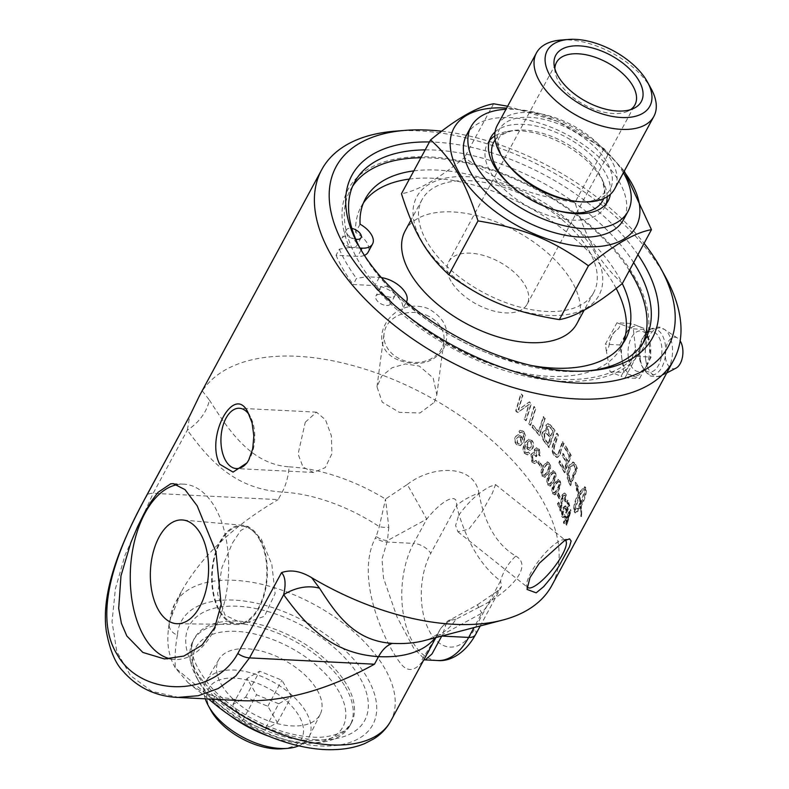 <?xml version="1.0" encoding="UTF-8"?>
<svg xmlns="http://www.w3.org/2000/svg" width="789" height="789" viewBox="0 0 789 789"><rect width="100%" height="100%" fill="white"/><g stroke="black" fill="none" stroke-linecap="round" stroke-linejoin="round"><path stroke-width="0.59" stroke-dasharray="3.94 2.96" d="M528.6 423.634A199.39 107.294 -151.6 0 1 530.198 425.32L535.465 408.308A199.39 107.294 28.4 0 0 533.837 406.631L529.074 423.525A200.09 107.669 -151.6 0 1 530.672 425.212L535.938 408.189A200.09 107.669 28.4 0 0 534.301 406.513L529.074 423.525M550.722 436.001A199.39 107.294 28.4 0 0 548.582 433.25L547.073 426.987L548.118 426.139L550.249 427.746A199.39 107.294 -151.6 0 1 552.507 430.626L550.722 436.001L551.255 435.962A200.09 107.669 28.4 0 0 549.114 433.2L547.586 426.928L548.631 426.07L550.771 427.697A200.09 107.669 -151.6 0 1 553.04 430.587L551.255 435.962M552.507 430.626L553.04 430.587M548.089 443.832A199.39 107.294 28.4 0 0 545.751 440.775L544.509 439.059L544.015 433.743L545.13 432.786L547.408 434.502A199.39 107.294 -151.6 0 1 550.071 437.934L548.089 443.832L548.621 443.793A200.09 107.669 28.4 0 0 546.274 440.735L545.031 439.009L544.538 433.674L545.643 432.727L547.931 434.453A200.09 107.669 -151.6 0 1 550.604 437.895L548.621 443.793M550.071 437.934L550.604 437.895M544.509 439.059L545.031 439.009M543.828 441.09A199.39 107.294 -151.6 0 1 548.71 447.491L554.47 430.409A199.39 107.294 28.4 0 0 551.274 426.287L547.645 423.752L545.801 425.271L545.889 431.11L544.242 430.646L542.576 431.977C541.323 435.015 541.737 438.063 543.828 441.09L544.351 441.041A200.09 107.669 -151.6 0 1 549.252 447.462L555.002 430.38A200.09 107.669 28.4 0 0 551.797 426.238L548.158 423.693L546.313 425.202L546.412 431.05L544.745 430.577L543.088 431.908C541.836 434.956 542.25 437.994 544.351 441.041M548.71 447.491L549.252 447.462M545.889 431.11L546.412 431.05M554.47 430.409L555.002 430.38M558.849 462.729A199.39 107.294 -151.6 0 1 564.313 472.621L570.694 455.549A199.39 107.294 28.4 0 0 565.289 446.16L564.599 448.093A199.39 107.294 -151.6 0 1 569.047 455.766L567.074 461.092A199.39 107.294 28.4 0 0 562.784 453.576L562.084 455.519A199.39 107.294 -151.6 0 1 566.354 463.035L564.155 468.962A199.39 107.294 28.4 0 0 559.549 460.786L558.849 462.729L559.421 462.748A200.09 107.669 -151.6 0 1 564.914 472.68L571.285 455.598A200.09 107.669 28.4 0 0 565.861 446.17L565.171 448.113A200.09 107.669 -151.6 0 1 569.638 455.815L567.666 461.141A200.09 107.669 28.4 0 0 563.356 453.596L562.656 455.539A200.09 107.669 -151.6 0 1 566.956 463.084L564.746 469.021A200.09 107.669 28.4 0 0 560.121 460.815L559.421 462.748M564.313 472.621L564.914 472.68M559.549 460.786L560.121 460.815M564.155 468.962L564.746 469.021M566.354 463.035L566.956 463.084M562.084 455.519L562.656 455.539M562.784 453.576L563.356 453.596M567.074 461.092L567.666 461.141M569.047 455.766L569.638 455.815M564.599 448.093L565.171 448.113M565.289 446.16L565.861 446.17M570.694 455.549L571.285 455.598M570.171 481.862A199.39 107.294 28.4 0 0 569.333 479.84L568.297 473.183L570.299 466.733L573.337 464.741L574.343 466.437A199.39 107.294 -151.6 0 1 575.329 468.696L570.171 481.862L570.782 481.961A200.09 107.669 28.4 0 0 569.944 479.939L568.908 473.252L570.901 466.802L573.938 464.82L574.954 466.526A200.09 107.669 -151.6 0 1 575.94 468.784L570.782 481.961M575.329 468.696L575.94 468.784M568.188 475.471L568.79 475.55M572.725 464.425L573.938 464.82L572.725 464.425M568.208 480.905A199.39 107.294 -151.6 0 1 570.072 485.482L576.789 468.459A199.39 107.294 28.4 0 0 575.142 464.613L572.853 462.019L569.392 465.076C567.064 470.333 566.403 474.84 567.399 478.578L568.82 480.994A200.09 107.669 -151.6 0 1 570.694 485.59L577.41 468.548A200.09 107.669 28.4 0 0 575.743 464.691L573.445 462.088L569.993 465.135C567.666 470.402 567.005 474.909 568.011 478.657L568.82 480.994M570.072 485.482L570.694 485.59M567.399 478.578L568.011 478.657M574.047 462.729L574.648 462.798M576.789 468.459L577.41 468.548M520.296 437.53L520.908 442.451L519.162 443.951L517.14 443.231L516.706 438.211L518.235 436.79L520.77 437.422L521.391 442.343L519.635 443.842L517.614 443.112L517.17 438.082L518.698 436.672L520.77 437.422M523.245 431.494L520.138 430.281L518.501 431.514L519.754 432.974L520.977 432.145L522.643 432.845L523.501 434.394L522.407 440.252L520.77 435.893L517.525 434.808L515.395 436.731C514.112 439.552 514.458 442.136 516.43 444.463L519.862 445.795L523.344 442.195L525.099 435.706L523.718 431.376L520.592 430.163L518.965 431.386L520.217 432.845L521.44 432.027L523.117 432.727L523.975 434.275L522.89 440.144L521.233 435.784L517.979 434.69L515.848 436.603C514.576 439.424 514.921 442.008 516.894 444.345L520.346 445.686L523.827 442.096L525.582 435.597L523.718 431.376M520.888 432.165L521.44 432.027L520.888 432.165M527.663 447.412L527.269 442.412L528.936 440.933L530.731 441.653L531.056 446.939L529.518 448.241L527.663 447.412L527.762 442.323L529.429 440.844L531.224 441.564L531.559 446.86L530.021 448.162L528.157 447.324M524.774 453.557L527.368 454.849L529.163 453.567L528.107 452.107L526.884 452.975L525.425 452.255C524.014 450.489 524.074 448.103 525.592 445.095L527.22 449.109L529.922 450.322L532.289 448.31C533.62 445.45 533.374 442.856 531.569 440.548L528.403 439.207L524.863 442.807C522.466 447.442 522.436 451.022 524.774 453.557L527.88 454.78L529.666 453.497L528.61 452.038L527.397 452.896L525.928 452.176C524.507 450.401 524.557 448.004 526.076 444.996L527.723 449.03L530.435 450.243L532.802 448.241C534.123 445.371 533.887 442.787 532.062 440.459L528.886 439.118L525.356 442.708C522.959 447.343 522.929 450.933 525.267 453.478M529.163 453.567L529.666 453.497M525.76 444.789L526.253 444.7M528.107 452.107L528.61 452.038M537.694 462.808A199.39 107.294 -151.6 0 1 540.83 467.088L541.678 465.54A199.39 107.294 28.4 0 0 538.532 461.249L537.694 462.808L538.226 462.768A200.09 107.669 -151.6 0 1 541.382 467.068L542.221 465.51A200.09 107.669 28.4 0 0 539.074 461.22L538.226 462.768M540.83 467.088L541.382 467.068M538.532 461.249L539.074 461.22M541.678 465.54L542.221 465.51M548.888 466.91L547.063 471.871L543.887 475.451L542.783 474.761C541.658 473.716 542.073 471.25 544.035 467.354L547.221 463.774L548.365 464.474L548.888 466.91L549.46 466.91L547.625 471.881L544.449 475.451L543.345 474.751C542.221 473.706 542.635 471.24 544.588 467.335L547.773 463.764L548.927 464.474L549.46 466.91M544.499 477.306L547.99 473.311C550.318 469.021 550.673 465.638 549.045 463.182L547.043 461.861L543.029 465.914C540.741 470.185 540.426 473.548 542.102 476.023L545.061 477.315L548.552 473.321C550.89 469.031 551.245 465.648 549.608 463.182L547.596 461.841L543.582 465.895C541.293 470.165 540.988 473.538 542.664 476.023L544.499 477.306M554.322 475.718L552.438 480.679L549.292 484.259L548.335 483.568C547.329 482.533 547.803 480.057 549.765 476.161L552.931 472.581L554.904 475.747L553.02 480.708L549.874 484.288L548.917 483.598C547.901 482.552 548.375 480.077 550.347 476.181L553.513 472.611L554.499 473.311L554.904 475.747M549.844 486.113L553.247 482.109C555.584 477.818 556.028 474.445 554.598 471.99L552.862 470.668L548.878 474.731C546.59 478.992 546.175 482.365 547.655 484.831L550.436 486.142L553.829 482.148C556.166 477.858 556.62 474.485 555.18 472.019L553.434 470.688L549.45 474.741C547.162 479.012 546.757 482.385 548.237 484.86L549.844 486.113M559.036 484.476L557.093 489.436L553.996 493.017L553.178 492.346C552.28 491.31 552.823 488.845 554.795 484.949L557.922 481.369L558.76 482.059L559.036 484.476L559.638 484.545L557.695 489.505L554.598 493.086L553.779 492.395C552.872 491.369 553.414 488.904 555.387 484.998L558.513 481.428L559.352 482.118L559.638 484.545M554.47 494.871L557.784 490.857C560.121 486.566 560.673 483.203 559.44 480.767L557.941 479.456L554.026 483.519C551.738 487.789 551.225 491.152 552.497 493.608L555.071 494.93L558.385 490.926C560.723 486.635 561.275 483.272 560.032 480.826L558.533 479.515L554.618 483.568C552.32 487.839 551.817 491.202 553.089 493.667L554.47 494.871M560.328 507.662A199.39 107.294 28.4 0 0 558.208 502.248L557.409 503.727A199.39 107.294 -151.6 0 1 560.19 511.025L562.951 495.975L564.174 495.009L564.944 495.877L564.382 500.551L564.963 501.784L565.624 494.575L564.313 493.056L562.36 494.604C561.61 495.531 561.097 498.362 560.831 503.116L560.328 507.662L560.949 507.781A200.09 107.669 28.4 0 0 558.829 502.337L558.02 503.826A200.09 107.669 -151.6 0 1 560.811 511.154L563.563 496.074L564.796 495.107L565.565 495.985L565.003 500.67L565.585 501.903L566.246 494.683L564.924 493.155L562.971 494.703C562.222 495.62 561.719 498.461 561.452 503.224L560.949 507.781M558.208 502.248L558.829 502.337M564.963 501.784L565.585 501.903M564.382 500.551L565.003 500.67M560.713 509.793L561.334 509.921M560.19 511.025L560.811 511.154M557.409 503.727L558.02 503.826M580.379 503.343A199.39 107.294 28.4 0 0 579.116 495.788C581.937 490.857 583.998 488.766 585.29 489.505L585.921 489.683L581.02 503.53A200.09 107.669 28.4 0 0 579.747 495.956C582.578 491.024 584.639 488.933 585.921 489.683L584.984 489.328L580.379 503.343L581.02 503.53M579.116 495.788L579.747 495.956M577.321 488.578L578.524 493.164L584.471 486.724L585.685 490.442C585.763 494.062 584.097 499.21 580.665 505.877A199.39 107.294 -151.6 0 1 580.97 515.947L580.793 516.381A199.39 107.294 28.4 0 0 580.487 506.203L580.004 507.061A199.39 107.294 -151.6 0 1 580.112 508.254L577.765 509.063L579.57 503.323A199.39 107.294 -151.6 0 1 579.728 504.526L580.211 503.658A199.39 107.294 28.4 0 0 578.939 496.113L574.205 510L577.213 508.294A199.39 107.294 -151.6 0 1 577.518 510.838L574.885 512.742L574.224 511.637A199.39 107.294 28.4 0 0 573.79 509.053C573.514 505.374 575.033 500.187 578.347 493.49A199.39 107.294 28.4 0 0 577.183 489.032L576.601 490.896L575.211 482.375L577.893 486.714L577.321 488.578L577.952 488.716L578.524 486.852L575.832 482.493L577.232 491.034L577.814 489.17A200.09 107.669 -151.6 0 1 578.988 493.638C575.664 500.344 574.145 505.542 574.422 509.23A200.09 107.669 -151.6 0 1 574.865 511.814L575.526 512.929L578.159 511.035A200.09 107.669 28.4 0 0 577.854 508.481L574.846 510.177L579.58 496.281A200.09 107.669 -151.6 0 1 580.852 503.855L580.369 504.713A200.09 107.669 28.4 0 0 580.211 503.51L578.406 509.26L580.753 508.461A200.09 107.669 28.4 0 0 580.645 507.268L581.128 506.4A200.09 107.669 -151.6 0 1 581.434 516.617L581.621 516.184A200.09 107.669 28.4 0 0 581.306 506.074C584.738 499.407 586.405 494.259 586.326 490.62A200.09 107.669 28.4 0 0 585.892 488.046L585.103 486.892L579.156 493.322A200.09 107.669 28.4 0 0 577.952 488.716M577.893 486.714L578.524 486.852M578.524 493.164L579.156 493.322M585.251 487.858L585.882 488.036A200.09 107.669 28.4 0 0 585.882 488.036M580.665 505.877L581.306 506.074M580.97 515.947L581.621 516.184M580.793 516.381L581.434 516.617M580.487 506.203L581.128 506.4M580.004 507.061L580.645 507.268M580.112 508.254L580.753 508.461M577.765 509.063L578.406 509.26M579.57 503.323L580.211 503.51M579.728 504.526L580.369 504.713M580.211 503.658L580.852 503.855M578.939 496.113L579.58 496.281M574.205 510L575.142 510.355L574.205 510M578.347 493.49L578.988 493.638M577.183 489.032L577.814 489.17M576.601 490.896L577.232 491.034M575.211 482.375L575.832 482.493M577.213 508.294L577.854 508.481M577.518 510.838L578.159 511.035M566.078 518.975L569.145 513.294L566.739 522.288A199.39 107.294 28.4 0 0 566.078 518.975L566.709 519.132L569.776 513.461L567.37 522.466A200.09 107.669 28.4 0 0 566.709 519.132M566.739 522.288L567.37 522.466M569.145 513.294L569.776 513.461M563.385 522.091A199.39 107.294 -151.6 0 1 563.681 523.403L565.309 520.395A199.39 107.294 -151.6 0 1 566.186 524.971L570.427 510.582A199.39 107.294 28.4 0 0 570.191 509.516L565.782 517.663A199.39 107.294 28.4 0 0 565.437 516.223L564.668 517.643A199.39 107.294 -151.6 0 1 565.013 519.083L563.385 522.091L564.017 522.259A200.09 107.669 -151.6 0 1 564.313 523.571L565.94 520.553A200.09 107.669 -151.6 0 1 566.827 525.158L571.068 510.749A200.09 107.669 28.4 0 0 570.822 509.674L566.413 517.821A200.09 107.669 28.4 0 0 566.068 516.371L565.299 517.791A200.09 107.669 -151.6 0 1 565.644 519.241L564.017 522.259M563.681 523.403L564.313 523.571M565.013 519.083L565.644 519.241M564.668 517.643L565.299 517.791M565.437 516.223L566.068 516.371M565.782 517.663L566.413 517.821M570.191 509.516L570.822 509.674M570.427 510.582L571.068 510.749M566.956 523.551L567.597 523.738M566.186 524.971L566.827 525.158M565.309 520.395L565.94 520.553M561.61 516.036L562.626 517.466L564.48 515.996L564.184 514.477L562.301 514.773L563.247 509.388L564.825 507.938L565.516 508.856L565.851 513.106L569.066 505.601A199.39 107.294 28.4 0 0 567.439 500.196L566.64 501.676A199.39 107.294 -151.6 0 1 567.972 506.015L566.315 509.97L566.147 507.14L565.141 505.877L562.863 507.82L561.541 511.657L561.61 516.036L563.257 517.614L565.111 516.154L564.816 514.625L562.932 514.911L563.879 509.516L565.457 508.067L566.137 508.994L566.482 513.254L569.697 505.739A200.09 107.669 28.4 0 0 568.06 500.325L567.261 501.804A200.09 107.669 -151.6 0 1 568.603 506.153L566.946 510.118L566.768 507.278L565.762 506.005L563.484 507.948L562.172 511.775L562.241 516.174M562.873 515.533L562.301 514.773L562.873 515.533M564.48 515.996L565.111 516.154M566.315 509.97L566.946 510.118M567.972 506.015L568.603 506.153M566.64 501.676L567.261 501.804M567.439 500.196L568.06 500.325M569.066 505.601L569.697 505.739M565.851 513.106L566.482 513.254M565.417 512.061L566.048 512.199M564.184 514.477L564.816 514.625M557.004 494.417A199.39 107.294 -151.6 0 1 558.898 498.648L559.736 497.09A199.39 107.294 28.4 0 0 557.843 492.869L557.004 494.417L557.616 494.496A200.09 107.669 -151.6 0 1 559.509 498.737L560.348 497.178A200.09 107.669 28.4 0 0 558.454 492.947L557.616 494.496M558.898 498.648L559.509 498.737M557.843 492.869L558.454 492.947M559.736 497.09L560.348 497.178M531.865 462.048L534.508 463.528L536.579 462.098L535.623 460.51L534.054 461.585L532.545 460.766L532.102 455.825L533.502 454.691L535.879 456.732L536.49 455.233L535.593 450.627L536.707 449.73L538.137 450.499L538.512 454.819L539.735 455.924L538.848 449.266L536.204 447.856L534.409 449.227L534.301 453.33L532.723 452.797L530.908 454.326L531.865 462.048L535.05 463.478L537.112 462.048L536.155 460.46L534.587 461.535L533.068 460.717L532.614 455.766L534.015 454.632L536.402 456.673L537.023 455.174L536.116 450.568L537.23 449.681L538.67 450.45L539.045 454.77L540.268 455.884L539.37 449.207L536.717 447.797L534.932 449.168L534.824 453.271L533.236 452.728L531.421 454.267L532.388 461.999M536.579 462.098L537.112 462.048M534.301 453.33L534.824 453.271M539.735 455.924L540.268 455.884M538.512 454.819L539.045 454.77M536.49 455.233L537.023 455.174M535.879 456.732L536.402 456.673M535.623 460.51L536.155 460.46M560.239 452.708L563.553 443.388A199.39 107.294 28.4 0 0 562.419 441.653L557.971 453.971L556.58 455.026L554.697 453.655C553.158 451.841 553.148 448.773 554.667 444.454L557.892 435.045A199.39 107.294 28.4 0 0 556.63 433.309L553.217 443.339C551.511 448.024 551.698 451.959 553.779 455.154L556.778 457.472L559.066 455.677L564.115 443.398A200.09 107.669 28.4 0 0 562.981 441.653L558.533 453.981L557.152 455.026L555.259 453.655C553.71 451.831 553.7 448.763 555.219 444.434L558.434 435.025A200.09 107.669 28.4 0 0 557.172 433.279L553.77 443.319C552.053 448.004 552.251 451.949 554.332 455.154L557.35 457.482L559.638 455.687L560.811 452.718M563.553 443.388L564.115 443.398M556.63 433.309L557.172 433.279M557.892 435.045L558.434 435.025M558.72 452.146L559.293 452.146M562.419 441.653L562.981 441.653M531.954 427.204A199.39 107.294 -151.6 0 1 539.242 435.479L544.735 418.426A199.39 107.294 28.4 0 0 543.236 416.72L538.414 431.839A199.39 107.294 28.4 0 0 532.555 425.281L532.437 427.105A200.09 107.669 -151.6 0 1 539.755 435.41L545.229 418.348A200.09 107.669 28.4 0 0 543.739 416.641L538.917 431.761A200.09 107.669 28.4 0 0 533.039 425.172L532.437 427.105M539.242 435.479L539.755 435.41M538.414 431.839L538.917 431.761M543.236 416.72L543.739 416.641M544.735 418.426L545.229 418.348M524.152 419.077A199.39 107.294 -151.6 0 1 525.76 420.705L530.938 403.721A199.39 107.294 28.4 0 0 529.143 401.966L518.107 409.935L522.476 395.674A199.39 107.294 28.4 0 0 520.73 394.086L515.72 410.99A199.39 107.294 -151.6 0 1 517.495 412.637L528.738 404.51L524.606 418.949A200.09 107.669 -151.6 0 1 526.224 420.586L531.391 403.593A200.09 107.669 28.4 0 0 529.597 401.828L518.541 409.777L522.9 395.516A200.09 107.669 28.4 0 0 521.144 393.918L516.154 410.832A200.09 107.669 -151.6 0 1 517.929 412.489L529.192 404.382L524.606 418.949M665.867 277.689A200.09 107.669 28.4 0 0 663.371 273.28A200.09 107.669 28.4 0 0 394.924 131.191M199.43 395.841L202.319 390.94A200.09 107.669 -151.6 0 1 431.021 397.774A200.09 107.669 -151.6 0 1 551.836 585.477M623.635 371.629C628.172 368.808 631.328 362.979 633.084 354.143L635.609 349.478L633.32 328.865L620.854 324.279L618.329 328.944C613.033 331.725 609.877 337.554 608.881 346.43L606.356 351.095L610.114 371.787L621.111 376.294L623.635 371.629A22.2 12.417 92.9 0 0 633.084 354.143M400.289 360.741C419.689 366.796 434.197 362.634 443.803 348.235C450.854 331.814 445.736 318.628 428.437 308.686C390.003 294.05 361.214 347.298 400.289 360.741M232.577 542.822L240.753 530.494L248.18 526.49L261.179 538.818L271.84 564.46L275.114 593.555L264.453 616.248L243.259 623.862L224.973 615.124L217.547 593.93L221.956 567.459L232.577 542.822M305.284 422.194L316.478 412.164L325.512 419.847L331.321 435.627L331.952 453.655L325.246 467.63L313.42 472.453L303.045 467.088L298.084 454.03L305.284 422.194M434.443 402.173L436.83 394.727L433.2 378.01L419.314 366.086L405.408 363.946L392.025 367.763L381.639 376.245L376.984 386.758L382.221 402.163L399.362 412.331L419.985 412.992L434.443 402.173M458.685 515.365C468.114 502.149 478.519 492.583 489.9 486.655L495.571 484.614L492.316 493.283L481.783 512.209L468.844 529.153L457.936 531.806L455.608 525.504L458.685 515.365M450.983 281.16A44.578 23.986 -151.6 0 1 448.685 261.83A44.578 23.986 -151.6 0 1 499.309 261.928A44.578 23.986 -151.6 0 1 527.121 304.229A44.578 23.986 -151.6 0 1 491.143 310.284A44.578 23.986 -151.6 0 1 450.983 281.16M205.298 698.827A58.534 31.501 -151.6 0 1 206.254 680.877A58.534 31.501 -151.6 0 1 253.703 673.648A58.534 31.501 -151.6 0 1 305.895 711.717A58.534 31.501 -151.6 0 1 309.209 736.541A58.534 31.501 -151.6 0 1 298.735 745.822M221.601 684.921A57.607 30.998 28.4 0 0 274.01 722.704A57.607 30.998 28.4 0 0 320.255 714.183A57.607 30.998 28.4 0 0 284.04 660.068A57.607 30.998 28.4 0 0 218.928 659.397A57.607 30.998 28.4 0 0 221.601 684.921M264.68 729.795L277.353 722.527L267.816 706.244L245.606 697.22L232.933 704.478L242.47 720.771L264.68 729.795L278.754 703.768L291.427 696.5L281.89 680.217L259.68 671.192L247.006 678.451L256.543 694.744L278.754 703.768M242.47 720.771L256.543 694.744M232.933 704.478L247.006 678.451M245.606 697.22L259.68 671.192M267.816 706.244L281.89 680.217M277.353 722.527L291.427 696.5M210.752 710.13A52.814 28.424 -151.6 0 1 235.161 678.175A52.814 28.424 -151.6 0 1 298.873 715.712A52.814 28.424 -151.6 0 1 282.275 748.8M489.436 140.679A66.7 35.89 28.4 0 0 487.395 143.736A66.7 35.89 28.4 0 0 490.837 172.673A66.7 35.89 28.4 0 0 572.212 220.131A66.7 35.89 28.4 0 0 604.729 207.191A66.7 35.89 28.4 0 0 606.169 203.799M495.068 131.98A66.7 35.89 -151.6 0 1 566.62 137.444A66.7 35.89 -151.6 0 1 610.37 194.321M607.165 196.737A66.7 35.89 28.4 0 0 603.881 183.275A66.7 35.89 28.4 0 0 507.869 131.359A66.7 35.89 28.4 0 0 494.802 135.984M623.389 172.761A89.167 47.981 28.4 0 0 505.976 109.286M466.615 134.939A89.167 47.981 -151.6 0 1 567.863 135.136A89.167 47.981 -151.6 0 1 623.478 219.756M554.874 68.712A44.578 23.986 28.4 0 0 555.042 71.71A44.578 23.986 28.4 0 0 558.79 81.78A44.578 23.986 28.4 0 0 627.955 111.131A44.578 23.986 28.4 0 0 630.569 109.641M624.02 171.598A103.556 55.723 28.4 0 0 506.607 108.123M507.633 106.219L557.813 121.506L604.039 148.667L624.286 171.114M593.634 250.389A103.556 55.723 -151.6 0 1 548.493 315.413A103.556 55.723 -151.6 0 1 422.145 241.72A103.556 55.723 -151.6 0 1 467.295 176.697A103.556 55.723 -151.6 0 1 593.634 250.389M622.363 283.498C599.176 261.869 588.022 242.805 574.944 202.487C527.654 194.666 501.676 184.113 464.494 157.603C438.437 178.985 417.43 191.027 401.473 193.719M604.039 148.667L574.944 202.487M493.598 103.783L464.494 157.603M560.88 40.061A66.74 35.909 -151.6 0 1 650.412 87.451A66.74 35.909 -151.6 0 1 651.241 88.93M497.238 125.451A66.74 35.909 -151.6 0 1 551.077 116.397A66.74 35.909 -151.6 0 1 611.199 159.989A66.74 35.909 -151.6 0 1 614.641 188.936M588.693 250.143A97.589 52.518 -151.6 0 1 593.732 292.472A97.589 52.518 -151.6 0 1 515 305.708A97.589 52.518 -151.6 0 1 427.086 241.967A97.589 52.518 -151.6 0 1 422.046 199.637A97.589 52.518 -151.6 0 1 500.788 186.401A97.589 52.518 -151.6 0 1 588.693 250.143M405.161 230.871A97.589 52.518 -151.6 0 1 483.904 217.636A97.589 52.518 -151.6 0 1 571.808 281.367A97.589 52.518 -151.6 0 1 576.848 323.707M364.41 255.38A21.402 11.519 -151.6 0 1 357.683 256.356L336.045 255.261L339.329 249.176L349.379 247.509A167.485 90.124 -151.6 0 1 514.556 178.245A167.485 90.124 -151.6 0 1 625.332 367.457A167.485 90.124 -151.6 0 1 366.51 276.771L356.46 278.438L353.176 284.513L374.814 285.608A21.402 11.519 -151.6 0 1 395.92 294.879A21.402 11.519 -151.6 0 1 402.035 310.126A21.402 11.519 -151.6 0 1 401.581 310.836L406.01 302.641A21.402 11.519 28.4 0 0 406.414 302.019L402.035 310.126M349.379 247.509L359.932 248.042M413.821 170.888A147.839 79.551 -151.6 0 1 622.274 283.567M531.954 365.642A147.839 79.551 -151.6 0 1 406.01 302.641M381.403 277.62A21.402 11.519 28.4 0 0 379.253 277.412L366.51 276.771M390.89 297.295A8.294 4.458 -151.6 0 1 382.714 293.705A8.294 4.458 -151.6 0 1 380.347 287.798A8.294 4.458 -151.6 0 1 389.766 287.817A8.294 4.458 -151.6 0 1 394.934 295.688A8.294 4.458 -151.6 0 1 390.89 297.295M355.76 239.235A8.294 4.458 -151.6 0 1 348.324 235.329A8.294 4.458 -151.6 0 1 346.44 229.875A8.294 4.458 -151.6 0 1 351.864 228.445M386.462 305.501A8.294 4.458 28.4 0 0 390.496 303.883A8.294 4.458 28.4 0 0 385.328 296.023A8.294 4.458 28.4 0 0 375.909 296.003A8.294 4.458 28.4 0 0 378.276 301.901A8.294 4.458 28.4 0 0 386.462 305.501M352.545 247.568A8.294 4.458 28.4 0 0 356.589 245.961A8.294 4.458 28.4 0 0 351.421 238.091A8.294 4.458 28.4 0 0 342.002 238.081A8.294 4.458 28.4 0 0 344.369 243.979A8.294 4.458 28.4 0 0 352.545 247.568M360.08 224.184L355.652 232.38A21.402 11.519 -151.6 0 1 368.118 252.194M401.581 310.836A147.839 79.551 28.4 0 0 621.051 347.604A147.839 79.551 28.4 0 0 623.044 343.383M616.16 288.419A147.839 79.551 28.4 0 0 409.392 179.083M363.404 202.99A147.839 79.551 28.4 0 0 360.958 206.974A147.839 79.551 28.4 0 0 355.652 232.38M633.32 328.865L647.118 329.565L651.142 357.082L645.343 367.812A25.061 14.015 92.9 0 1 644.021 369.982A25.061 14.015 92.9 0 1 631.723 375.505A25.061 14.015 92.9 0 1 621.9 358.719A25.061 14.015 92.9 0 1 625.687 334.24L631.486 323.51L647.118 329.565M606.356 351.095L605.35 344.231L616.959 322.77L631.486 323.51M616.959 322.77L620.854 324.279M635.609 349.478L636.615 356.342L651.142 357.082M636.615 356.342L625.006 377.803L621.111 376.294M608.881 346.43A22.2 12.417 92.9 0 1 618.329 328.944M619.888 344.961L625.687 334.24A25.061 14.015 92.9 0 1 639.307 326.538A25.061 14.015 92.9 0 1 645.895 333.017A25.061 14.015 92.9 0 1 649.13 343.323A25.061 14.015 92.9 0 1 645.343 367.812L639.544 378.533L623.912 372.477L619.888 344.961L605.35 344.231M610.114 371.787L623.912 372.477M625.006 377.803L639.544 378.533M676.074 368.088A15.8 8.837 92.9 0 1 665.472 357.821A15.8 8.837 92.9 0 1 668.313 341.617A15.8 8.837 92.9 0 1 677.593 338.136A15.8 8.837 92.9 0 1 680.157 340.868M339.329 249.176A178.156 95.864 28.4 0 0 346.785 263.753A178.156 95.864 28.4 0 0 356.46 278.438M629.395 270.499A165.236 88.91 28.4 0 0 420.912 157.77M352.653 186.204A165.236 88.91 28.4 0 0 350.336 190.05A165.236 88.91 28.4 0 0 358.867 261.721A165.236 88.91 28.4 0 0 507.712 369.647A165.236 88.91 28.4 0 0 641.033 347.229A165.236 88.91 28.4 0 0 642.976 343.185M565.328 540.238A30.189 8.048 128.6 0 0 562.892 539.794A30.189 8.048 128.6 0 0 558.651 541.481A30.189 8.048 128.6 0 0 537.398 562.577A30.189 8.048 128.6 0 0 526.717 585.162A30.189 8.048 128.6 0 0 527.121 586.73M426.099 315.077A30.189 24.932 7.6 0 1 443.921 341.45A30.189 24.932 7.6 0 1 401.897 359.843A30.189 24.932 7.6 0 1 384.075 333.481A30.189 24.932 7.6 0 1 426.099 315.077M247.529 462.068A30.189 16.885 -87.1 0 0 248.111 461.249A30.189 16.885 -87.1 0 0 250.36 416.73A30.189 16.885 -87.1 0 0 249.965 416.03A30.189 16.885 -87.1 0 0 249.334 414.994M170.523 658.874A87.757 49.076 -87.1 0 0 175.03 659.476A87.757 49.076 -87.1 0 0 223.918 604.463A87.757 49.076 -87.1 0 0 214.647 506.755A87.757 49.076 -87.1 0 0 183.896 484.18A87.757 49.076 -87.1 0 0 177.505 484.594M259.058 538.709A48.76 27.26 92.9 0 1 264.207 592.993A48.76 27.26 92.9 0 1 237.055 623.557A48.76 27.26 92.9 0 1 212.28 573.485A48.76 27.26 92.9 0 1 241.976 526.164A48.76 27.26 92.9 0 1 259.058 538.709M259.423 538.029A49.677 27.783 -87.1 0 0 242.608 525.287A49.677 27.783 -87.1 0 0 214.48 555.9A49.677 27.783 -87.1 0 0 219.598 611.692A49.677 27.783 -87.1 0 0 237.588 624.494A49.677 27.783 -87.1 0 0 264.798 592.855A49.677 27.783 -87.1 0 0 259.423 538.029M345.375 686.903A89.167 47.981 -151.6 0 1 349.981 725.574A89.167 47.981 -151.6 0 1 317.346 742.755A89.167 47.981 -151.6 0 1 197.723 679.437A89.167 47.981 -151.6 0 1 196.609 677.475A89.167 47.981 -151.6 0 1 193.118 640.757A89.167 47.981 -151.6 0 1 265.055 628.665A89.167 47.981 -151.6 0 1 345.375 686.903M441.672 131.221A188.857 101.623 -151.6 0 1 644.08 243.337M637.936 254.689A170.848 91.938 28.4 0 0 429.463 141.961M587.351 370.938A165.236 88.91 -151.6 0 1 584.827 371.165A165.236 88.91 -151.6 0 1 363.137 253.831A165.236 88.91 -151.6 0 1 361.076 250.192A165.236 88.91 -151.6 0 1 359.883 247.953M425.182 149.88A165.236 88.91 -151.6 0 1 633.666 262.599M268.201 736.019A83.545 44.953 28.4 0 0 312.207 743.169A83.545 44.953 28.4 0 0 338.471 690.829A83.545 44.953 28.4 0 0 237.686 631.447A83.545 44.953 28.4 0 0 199.075 681.992A83.545 44.953 28.4 0 0 229.155 714.903M336.045 255.261A178.156 95.864 28.4 0 0 353.176 284.513M435.222 637.739A122.867 66.118 28.4 0 0 438.457 632.788A122.867 66.118 28.4 0 0 439.808 630.026L435.489 637.788A14.044 7.555 -151.6 0 1 435.676 637.384A14.044 7.555 -151.6 0 1 442.53 634.632L445.884 624.77L449.71 620.144L455.884 619.257C448.714 620.479 443.349 624.069 439.808 630.026A14.044 11.657 -149.7 0 1 440.173 629.316A14.044 11.657 -149.7 0 1 445.884 624.77M388.799 527.249L387.478 540.593A14.044 7.555 -151.6 0 1 376.195 536.52L379.302 526.677L385.525 499.062L388.799 527.249A14.044 6.134 -177.7 0 1 379.302 526.677A122.867 66.118 28.4 0 0 282.215 492.06C233.82 489.052 208.306 458.754 187.338 430.133L189.745 415.882M202.319 390.93L209.371 400.033A42.123 32.645 144.8 0 1 187.338 430.133L153.174 493.322L125.017 555.219L115.391 588.781L112.038 621.663L116.802 651.596L130.56 675.68L151.784 691.272L178.876 697.486M209.371 400.033C228.8 430.419 250.863 464.188 289.109 466.851A42.123 23.552 92.9 0 1 282.215 492.06L278.123 499.634L153.174 493.322A14.044 7.555 -151.6 0 0 146.32 496.044L146.281 496.133M289.109 466.851A131.793 70.921 -151.6 0 1 385.525 499.062L407.282 484.495A42.123 0.641 60.4 0 1 426.731 519.132L387.478 540.593L382.014 558.987L383.503 578.051L397.035 616.998L413.722 648.233L425.271 659.88M407.282 484.495C431.918 465.165 474.051 463.715 478.923 493.056A42.123 17.545 164.9 0 0 456.496 505.749C458.31 490.511 440.38 501.696 426.731 519.132L413.623 543.384A14.044 7.555 -151.6 0 1 430.755 553.375A56.167 31.412 -87.1 0 0 430.252 632.63A56.167 31.412 -87.1 0 0 474.791 628.606L500.542 580.98C480.54 565.752 465.855 540.682 456.496 505.749L430.755 553.375M478.923 493.056C484.515 523.837 496.814 544.844 515.819 556.077A42.123 32.586 127.5 0 0 500.542 580.98L501.548 586.572L480.245 625.953M515.819 556.077C534.429 566.808 507.169 593.792 479.101 607.185A42.123 0.641 -119.6 0 0 477.463 604.769A42.123 0.641 -119.6 0 0 481.783 613.171L501.548 586.572M479.101 607.185L455.884 619.257A131.793 70.921 -151.6 0 1 424.443 640.569L430.035 638.735C437.57 634.307 440.38 632.324 438.457 632.788L435.873 637.571M435.844 637.62A14.044 7.555 28.4 0 0 434.917 638.784A14.044 7.555 28.4 0 0 434.907 638.794A14.044 7.555 28.4 0 0 434.709 639.218C421.691 669.417 409.955 677.011 399.49 661.991C383.316 640.037 354.942 576.759 375.426 537.94L376.195 536.52M242.696 700.721L214.924 696.253A14.044 4.201 129.9 0 0 213.572 699.241M213.651 703.167A14.044 4.201 129.9 0 0 217.034 702.812A108.823 58.564 28.4 0 0 367.063 732.36A108.823 58.564 28.4 0 0 300.954 619.434A108.823 58.564 28.4 0 0 177.426 635.145A14.044 11.49 3.7 0 1 169.043 623.833A14.044 11.49 3.7 0 1 169.043 623.744A14.044 11.49 3.7 0 1 170.197 619.848L181.362 591.642C201.264 556.334 233.524 525.671 278.123 499.634M218.928 699.518A122.867 66.118 -151.6 0 1 214.924 696.253C204.282 693.117 195.297 688.56 187.979 682.584L175.306 667.879C168.797 656.626 166.538 643.548 168.521 628.646L170.197 619.848A122.867 66.118 -151.6 0 1 174.586 604.167A122.867 66.118 -151.6 0 1 314.111 604.443A122.867 66.118 -151.6 0 1 390.742 721.047M548.582 433.25L549.114 433.2M547.073 426.987L547.586 426.928M550.249 427.746L550.771 427.697M545.751 440.775L546.274 440.735M544.015 433.743L544.538 433.674M547.408 434.502L547.931 434.453M542.576 431.977L543.088 431.908M545.801 425.271L546.313 425.202M549.874 424.719L550.397 424.66M551.274 426.287L551.797 426.238M569.333 479.84L569.944 479.939M568.425 477.128L569.037 477.217M568.297 473.183L568.908 473.252M570.299 466.733L570.901 466.802M574.343 466.437L574.954 466.526M569.392 465.076L569.993 465.135M575.142 464.613L575.743 464.691M527.269 442.412L527.762 442.323M530.731 441.653L531.224 441.564M531.056 446.939L531.559 446.86M524.863 442.807L525.356 442.708M531.569 440.548L532.062 440.459M532.289 448.31L532.802 448.241M527.22 449.109L527.723 449.03M525.425 452.255L525.928 452.176M547.063 471.871L547.625 471.881M542.783 474.761L543.345 474.751M544.035 467.354L544.588 467.335M548.365 464.474L548.927 464.474M547.99 473.311L548.552 473.321M542.102 476.023L542.664 476.023M543.029 465.914L543.582 465.895M549.045 463.182L549.608 463.182M552.438 480.679L553.02 480.708M548.335 483.568L548.917 483.598M549.765 476.161L550.347 476.181M553.917 473.282L554.499 473.311M553.247 482.109L553.829 482.148M547.655 484.831L548.237 484.86M548.878 474.731L549.45 474.741M554.598 471.99L555.18 472.019M557.093 489.436L557.695 489.505M553.178 492.346L553.779 492.395M554.795 484.949L555.387 484.998M558.76 482.059L559.352 482.118M557.784 490.857L558.385 490.926M552.497 493.608L553.089 493.667M554.026 483.519L554.618 483.568M559.44 480.767L560.032 480.826M560.831 503.116L561.452 503.224M562.36 494.604L562.971 494.703M565.624 494.575L566.246 494.683M564.944 495.877L565.565 495.985M562.951 495.975L563.563 496.074M561.689 503.56L562.31 503.668M585.685 490.442L586.326 490.62M573.79 509.053L574.422 509.23M574.224 511.637L574.865 511.814M561.541 511.657L562.172 511.775M562.863 507.82L563.484 507.948M566.147 507.14L566.768 507.278M565.516 508.856L566.137 508.994M563.247 509.388L563.879 509.516M530.908 454.326L531.421 454.267M534.409 449.227L534.932 449.168M538.848 449.266L539.37 449.207M538.137 450.499L538.67 450.45M535.593 450.627L536.116 450.568M536.303 455.026L536.836 454.977M535.198 455.588L535.721 455.529M532.102 455.825L532.614 455.766M532.545 460.766L533.068 460.717M559.066 455.677L559.638 455.687M553.779 455.154L554.332 455.154M553.217 443.339L553.77 443.319M554.667 444.454L555.219 444.434M554.697 453.655L555.259 453.655M557.971 453.971L558.533 453.981M495.157 139.919A61.858 33.286 -151.6 0 1 512.791 130.57C493.894 136.26 499.309 140.294 498.273 145.186C498.737 150.009 501.469 155.877 506.459 162.771A62.992 33.897 -151.6 0 1 502.524 156.893A62.992 33.897 -151.6 0 1 529.981 117.344A62.992 33.897 -151.6 0 1 606.83 162.159A62.992 33.897 -151.6 0 1 579.373 201.708A62.992 33.897 -151.6 0 1 578.367 201.649L579.323 201.708C588.614 201.935 595.222 200.692 599.167 197.98L603.112 193.946C605.114 193.847 604.69 188.768 601.839 178.728A61.858 33.286 -151.6 0 1 603.674 198.591M554.598 209.844A61.858 33.286 -151.6 0 1 512.623 187.151M507.869 131.359L512.791 130.57A61.858 33.286 -151.6 0 1 599.433 174.073A61.858 33.286 -151.6 0 1 601.839 178.728L603.881 183.275M361.096 250.044L357.683 256.356M379.253 277.412L374.814 285.608M628.389 357.466A20.336 11.371 92.9 0 1 636.605 331.893A20.336 11.371 92.9 0 1 647.848 336.617A20.336 11.371 92.9 0 1 650.481 344.971A20.336 11.371 92.9 0 1 646.339 366.599A20.336 11.371 92.9 0 1 628.389 357.466M647.7 332.475A20.307 11.362 92.9 0 1 661.567 345.543A20.307 11.362 92.9 0 1 655.975 368.966A20.307 11.362 92.9 0 1 642.167 366.451A20.307 11.362 92.9 0 1 639.494 358.019A20.307 11.362 92.9 0 1 643.696 336.341A20.307 11.362 92.9 0 1 647.7 332.475M640.293 358.975A23.049 12.89 92.9 0 1 645.057 334.368A23.049 12.89 92.9 0 1 649.613 329.98A23.049 12.89 92.9 0 1 665.334 344.813A23.049 12.89 92.9 0 1 658.993 371.402A23.049 12.89 92.9 0 1 643.331 368.552A23.049 12.89 92.9 0 1 640.293 358.975M645.678 359.676A24.331 13.61 92.9 0 1 655.511 329.072A24.331 13.61 92.9 0 1 664.338 329.348A24.331 13.61 92.9 0 1 672.12 344.724A24.331 13.61 92.9 0 1 662.01 375.485A24.331 13.61 92.9 0 1 645.678 359.676M316.123 739.786A99.7 53.652 -151.6 0 1 194.488 668.845A99.7 53.652 -151.6 0 1 237.943 606.248A99.7 53.652 -151.6 0 1 359.577 677.189A99.7 53.652 -151.6 0 1 316.123 739.786M198.986 677.09A89.167 47.981 28.4 0 0 307.769 740.536A89.167 47.981 28.4 0 0 351.243 723.237A89.167 47.981 28.4 0 0 346.637 684.556A89.167 47.981 28.4 0 0 266.317 626.318A89.167 47.981 28.4 0 0 194.38 638.419A89.167 47.981 28.4 0 0 198.986 677.09M177.426 635.145C175.395 645.609 174.694 656.517 175.306 667.879L217.034 702.812M441.781 636.023L442.53 634.632L481.783 613.171L473.992 627.59M437.599 660.521A70.211 39.263 92.9 0 1 404.057 617.974A70.211 39.263 92.9 0 1 413.623 543.384L386.709 542.023A14.044 7.555 -151.6 0 1 375.426 537.94M475.52 634.691A14.044 7.555 28.4 0 0 474.791 628.606M441.662 636.052A14.044 7.555 28.4 0 0 435.922 637.561M435.489 637.788L434.709 639.218M548.118 426.139L548.631 426.07M545.13 432.786L545.643 432.727M544.242 430.646L544.745 430.577M547.645 423.752L548.158 423.693M572.853 462.019L573.445 462.088M528.936 440.933L529.429 440.844M529.518 448.241L530.021 448.162M527.368 454.849L527.88 454.78M529.922 450.322L530.435 450.243M526.884 452.975L527.397 452.896M543.887 475.451L544.449 475.451M547.221 463.774L547.773 463.764M547.043 461.861L547.596 461.841M549.292 484.259L549.874 484.288M552.931 472.581L553.513 472.611M552.862 470.668L553.434 470.688M553.996 493.017L554.598 493.086M557.922 481.369L558.513 481.428M557.941 479.456L558.533 479.515M564.313 493.056L564.924 493.155M564.174 495.009L564.796 495.107M585.103 486.892L584.471 486.724M575.526 512.929L574.885 512.742M562.626 517.466L563.257 517.614M565.141 505.877L565.762 506.005M564.825 507.938L565.457 508.067M534.508 463.528L535.05 463.478M532.723 452.797L533.236 452.728M536.204 447.856L536.717 447.797M536.707 449.73L537.23 449.681M533.502 454.691L534.015 454.632M534.054 461.585L534.587 461.535M556.778 457.472L557.35 457.482M556.58 455.026L557.152 455.026M218.928 659.397L206.254 680.877M320.255 714.183L309.209 736.541M604.729 207.191L608.22 200.741M487.395 143.736L490.876 137.296M527.121 304.229L634.928 104.848M448.685 261.83L556.492 62.439M627.955 111.131L633.705 108.428M555.042 71.71L554.164 65.418M422.046 199.637L410.99 220.082M593.732 292.472L584.195 310.107M380.347 287.798L375.909 296.003M394.934 295.688L390.496 303.883M346.44 229.875L342.002 238.081M361.027 237.765L356.589 245.961M621.051 347.604L625.48 339.408M360.958 206.974L365.396 198.779M677.593 338.136L664.338 329.348C660.275 328.471 662.79 325.078 650.846 328.895L643.696 336.341L646.112 333.954L647.848 336.617L645.895 333.017M666.715 373.01L662.01 375.485L655.324 377.004C650.787 375.239 650.728 378.671 643.331 368.552L642.167 366.451L644.337 369.074L646.339 366.599L644.021 369.982M526.717 585.162L527.032 589.422M562.892 539.794L568.879 538.887M457.936 531.816L527.723 587.47M495.581 484.614L565.368 540.268M436.83 394.727L443.921 341.45M376.984 386.758L384.075 333.481M250.36 416.73L248.328 412.992M248.111 461.249L246.987 462.887M316.478 412.154L239.392 408.258M313.43 472.453L236.335 468.558M183.896 484.18L173.314 483.647M175.03 659.476L164.447 658.943M248.18 526.48L241.976 526.164M243.259 623.872L237.055 623.557M242.608 525.287L182.693 519.99M237.588 624.494L177.456 623.724M349.981 725.574L351.243 723.237L346.361 729.085C346.479 730.219 331.676 738.81 312.434 737.074C292.394 735.881 271.505 729.312 249.788 717.359C233.869 708.325 220.644 697.88 210.14 686.035C193.315 664.831 188.068 648.952 194.38 638.419L193.118 640.757M584.827 371.165L589.955 370.761M361.076 250.192L358.61 245.665M641.033 347.229L645.294 339.339M350.336 190.05L354.596 182.151M312.207 743.169L317.346 742.755M199.075 681.992L196.609 677.475M434.917 638.784L440.173 629.316C445.243 623.004 448.418 619.937 449.72 620.134L477.473 604.788M477.463 604.769L496.567 591.711L501.488 586.671M181.362 591.642L174.586 604.167L169.043 623.833M168.521 628.646L169.073 623.744M187.979 682.584L208.543 698.995M434.907 638.794L421.306 660.886L423.762 659.969"/><path stroke-width="1.18" d="M673.707 360.08L551.836 585.477A200.09 107.669 -151.6 0 1 502.84 620.036A200.09 107.669 -151.6 0 1 311.625 577.656C300.648 571.039 290.618 569.362 281.515 572.646L237.795 653.509C213.641 697.9 140.896 697.446 116.989 654.229C90.34 611.09 121.614 540.712 146.024 496.745L189.745 415.882L199.43 395.841L321.685 169.743A200.09 107.669 28.4 0 0 332.021 256.533A200.09 107.669 28.4 0 0 512.268 387.231A200.09 107.669 28.4 0 0 673.707 360.08A200.09 107.669 28.4 0 0 665.867 277.689L660.926 268.645A188.857 101.623 -151.6 0 1 580.753 383.237A188.857 101.623 -151.6 0 1 353.206 260.202A188.857 101.623 -151.6 0 1 405.191 130.372A188.857 101.623 -151.6 0 1 441.672 131.221M126.842 636.013L121.427 623.389L118.685 608.487L120.983 575.802L130.895 542.477L137.552 526.756L144.397 513.018L151.222 501.459L157.997 492.366L170.74 483.785L173.314 483.657L185.04 489.653L197.201 505.877L215.989 551.965L221.157 604.344L214.746 627.541L201.935 645.185L183.876 656.053L164.447 658.933L142.848 652.434L126.842 636.013M219.717 464.228C205.258 436.682 234.047 383.434 247.864 412.174L252.105 422.983L253.851 436.031L252.697 448.902L248.713 460.056L246.987 462.887L233.041 472.108L219.717 464.228M405.191 130.372L394.924 131.191A200.09 107.669 28.4 0 0 321.685 169.743M536.175 592.845L527.032 589.422L529.981 577.627L539.262 563.277L564.322 540.79L569.559 538.848L571.147 541.027L569.431 546.846L559.046 566.038L551.728 576.927L543.749 586.592L536.175 592.845M298.735 745.822A58.534 31.501 -151.6 0 1 287.502 748.376A58.534 31.501 -151.6 0 1 208.967 706.816A58.534 31.501 -151.6 0 1 208.247 705.524A58.534 31.501 -151.6 0 1 205.298 698.827M287.502 748.376L282.275 748.8A52.814 28.424 -151.6 0 1 211.413 711.293A52.814 28.424 -151.6 0 1 210.752 710.13L208.247 705.524M610.37 194.321A66.7 35.89 -151.6 0 1 608.22 200.741A66.7 35.89 -151.6 0 1 575.694 213.681A66.7 35.89 -151.6 0 1 509.911 184.794A66.7 35.89 -151.6 0 1 490.876 137.296A66.7 35.89 -151.6 0 1 495.068 131.98M606.169 203.799A66.7 35.89 28.4 0 0 607.165 196.737M494.802 135.984A66.7 35.89 28.4 0 0 489.436 140.679M505.976 109.286A89.167 47.981 28.4 0 0 471.112 126.605A89.167 47.981 28.4 0 0 496.557 190.11A89.167 47.981 28.4 0 0 584.511 228.731A89.167 47.981 28.4 0 0 627.985 211.422A89.167 47.981 28.4 0 0 623.389 172.761M627.985 211.422L623.478 219.756A89.167 47.981 -151.6 0 1 580.004 237.055A89.167 47.981 -151.6 0 1 492.06 198.433A89.167 47.981 -151.6 0 1 466.615 134.939L471.112 126.605M630.569 109.641A44.578 23.986 28.4 0 0 634.928 104.848A44.578 23.986 28.4 0 0 632.62 85.508A44.578 23.986 28.4 0 0 592.46 56.394A44.578 23.986 28.4 0 0 556.492 62.439A44.578 23.986 28.4 0 0 554.874 68.712M558.257 76.405A48.632 26.175 -151.6 0 1 554.164 65.418A48.632 26.175 -151.6 0 1 586.71 46.709A48.632 26.175 -151.6 0 1 638.794 80.478A48.632 26.175 -151.6 0 1 633.705 108.428A48.632 26.175 -151.6 0 1 558.257 76.405M624.286 171.114L651.458 229.678C635.51 232.37 614.503 244.412 588.446 265.794C551.264 239.284 525.287 228.731 477.996 220.91C471.792 201.165 465.145 185.346 458.034 173.472C451.071 161.321 441.919 150.137 430.577 139.9C456.634 118.518 477.641 106.476 493.598 103.783L507.633 106.219M506.607 108.123A103.556 55.723 28.4 0 0 459.297 173.008A103.556 55.723 28.4 0 0 585.645 246.701A103.556 55.723 28.4 0 0 630.786 181.677A103.556 55.723 28.4 0 0 624.02 171.598M430.577 139.9L401.473 193.719C407.676 213.464 414.333 229.283 421.434 241.158C428.397 253.308 437.55 264.493 448.902 274.73C486.073 301.24 512.061 311.793 559.342 319.614C575.299 316.922 596.306 304.879 622.363 283.498L651.458 229.678M588.446 265.794L559.342 319.614M477.996 220.91L448.902 274.73M646.832 80.882A58.347 31.392 -151.6 0 1 647.552 82.164A58.347 31.392 -151.6 0 1 620.598 117.462A58.347 31.392 -151.6 0 1 550.219 76A58.347 31.392 -151.6 0 1 568.553 39.45A58.347 31.392 -151.6 0 1 646.832 80.882M647.552 82.164L651.241 88.93A66.74 35.909 -151.6 0 1 653.864 116.407A66.74 35.909 -151.6 0 1 600.015 125.461A66.74 35.909 -151.6 0 1 539.903 81.869A66.74 35.909 -151.6 0 1 536.451 52.922A66.74 35.909 -151.6 0 1 560.88 40.061L568.553 39.45M653.864 116.407L614.641 188.936A66.74 35.909 -151.6 0 1 581.039 201.826A66.74 35.909 -151.6 0 1 504.852 160.631A66.74 35.909 -151.6 0 1 500.68 154.397A66.74 35.909 -151.6 0 1 497.238 125.451L536.451 52.922M584.195 310.107L576.848 323.707A97.589 52.518 -151.6 0 1 498.106 336.942A97.589 52.518 -151.6 0 1 410.201 273.201A97.589 52.518 -151.6 0 1 405.161 230.871L410.99 220.082M359.932 248.042L362.121 248.15A21.402 11.519 28.4 0 0 372.556 243.998A21.402 11.519 28.4 0 0 360.08 224.184A147.839 79.551 -151.6 0 1 365.396 198.779A147.839 79.551 -151.6 0 1 413.821 170.888M622.274 283.567A147.839 79.551 -151.6 0 1 625.48 339.408A147.839 79.551 -151.6 0 1 531.954 365.642M406.463 301.921L406.414 302.019A21.402 11.519 28.4 0 0 406.463 301.921A21.402 11.519 28.4 0 0 401.216 287.492A21.402 11.519 28.4 0 0 381.403 277.62M351.864 228.445A8.294 4.458 -151.6 0 1 359.192 232.37A8.294 4.458 -151.6 0 1 361.027 237.765A8.294 4.458 -151.6 0 1 356.983 239.373A8.294 4.458 -151.6 0 1 355.76 239.235M372.556 243.998L368.118 252.194A21.402 11.519 -151.6 0 1 364.41 255.38M623.044 343.383A147.839 79.551 28.4 0 0 616.16 288.419M409.392 179.083A147.839 79.551 28.4 0 0 363.404 202.99M680.157 340.868A15.8 8.837 92.9 0 1 682.643 348.117A15.8 8.837 92.9 0 1 676.074 368.088L666.715 373.01M642.976 343.185A165.236 88.91 28.4 0 0 632.492 275.558A165.236 88.91 28.4 0 0 629.395 270.499M420.912 157.77A165.236 88.91 28.4 0 0 352.653 186.204M527.121 586.73A30.189 8.048 128.6 0 0 527.723 587.47A30.189 8.048 128.6 0 0 534.439 586.247A30.189 8.048 128.6 0 0 558.06 561.778A30.189 8.048 128.6 0 0 565.368 540.268A30.189 8.048 128.6 0 0 565.328 540.238M249.334 414.994A30.189 16.885 -87.1 0 0 239.392 408.258A30.189 16.885 -87.1 0 0 222.567 427.184A30.189 16.885 -87.1 0 0 225.762 460.796A30.189 16.885 -87.1 0 0 236.335 468.558A30.189 16.885 -87.1 0 0 247.529 462.068M177.505 484.594A87.757 49.076 -87.1 0 0 133.736 544.538A87.757 49.076 -87.1 0 0 144.279 636.891A87.757 49.076 -87.1 0 0 170.523 658.874M158.638 610.341A51.946 29.045 92.9 0 1 153.283 551.994A51.946 29.045 92.9 0 1 182.693 519.99A51.946 29.045 92.9 0 1 200.288 533.315A51.946 29.045 92.9 0 1 205.909 590.636A51.946 29.045 92.9 0 1 177.456 623.724A51.946 29.045 92.9 0 1 158.638 610.341M644.08 243.337A188.857 101.623 -151.6 0 1 658.578 264.483A188.857 101.623 -151.6 0 1 660.926 268.645M429.463 141.961A170.848 91.938 28.4 0 0 358.61 245.665A170.848 91.938 28.4 0 0 589.955 370.761A170.848 91.938 28.4 0 0 643.666 263.733A170.848 91.938 28.4 0 0 637.936 254.689M359.883 247.953A165.236 88.91 -151.6 0 1 354.596 182.151A165.236 88.91 -151.6 0 1 425.182 149.88M633.666 262.599A165.236 88.91 -151.6 0 1 636.762 267.658A165.236 88.91 -151.6 0 1 645.294 339.339A165.236 88.91 -151.6 0 1 587.351 370.938M229.155 714.903A83.545 44.953 28.4 0 0 268.201 736.019M146.024 496.745A14.044 7.555 -151.6 0 1 146.32 496.054L189.745 415.882M502.84 620.036L424.443 640.569A131.793 70.921 -151.6 0 1 392.458 643.39C354.458 641.013 336.725 614.858 319.535 588.219A42.123 32.645 -35.2 0 0 283.675 594.699C304.623 623.389 330.216 653.548 378.552 656.635A122.867 66.118 28.4 0 0 435.222 637.739M281.515 572.646C285.362 576.621 286.082 583.978 283.675 594.699L249.511 657.888L235.96 675.818L218.287 688.501L198.335 695.72L177.673 697.437C155.413 696.332 137.069 687.436 122.63 670.758C115.302 663.204 109.878 650.136 106.357 631.565C99.966 587.904 125.372 535.001 146.32 496.054A14.044 7.555 -151.6 0 1 146.32 496.044M319.535 588.219L311.635 577.656M392.458 643.39A42.123 23.552 -87.1 0 0 378.552 656.635L374.459 664.21C328.165 689.862 284.247 702.032 242.696 700.721L178.876 697.486M213.572 699.241A14.044 4.201 129.9 0 0 213.651 703.167C248.999 732.971 298.814 751.67 336.124 749.55C346.677 749.086 356.253 747.084 364.853 743.524L373.838 738.859C381.097 734.273 386.728 728.336 390.742 721.047A122.867 66.118 -151.6 0 1 218.928 699.518M473.992 627.59L468.676 637.423A70.211 39.263 92.9 0 1 437.599 660.521L425.271 659.9L431.997 653.953L441.781 636.023M581.039 201.826L578.367 201.649A62.992 33.897 -151.6 0 1 506.459 162.771L504.852 160.631M603.674 198.591A61.858 33.286 -151.6 0 1 572.469 212.912A61.858 33.286 -151.6 0 1 554.598 209.844M512.623 187.151A61.858 33.286 -151.6 0 1 496.991 168.895A61.858 33.286 -151.6 0 1 495.157 139.919M362.121 248.15L361.096 250.044M441.662 636.052A14.044 7.555 28.4 0 1 441.761 636.062L468.676 637.423A14.044 7.555 28.4 0 0 475.52 634.691C464.317 654.919 448.507 661.734 437.599 660.521M374.459 664.21L249.511 657.888A14.044 7.555 28.4 0 1 237.795 653.509M190.632 414.018L189.922 415.418M480.245 625.953L475.52 634.691M435.873 637.571L390.742 721.047M208.543 698.995L213.641 703.167M423.762 659.969L425.31 659.88"/></g></svg>
